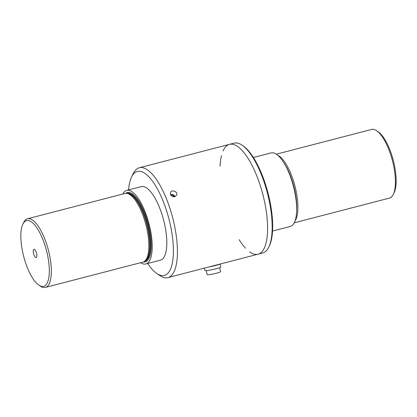 <?xml version="1.0" encoding="UTF-8"?>
<svg xmlns="http://www.w3.org/2000/svg" width="417" height="417" viewBox="0 0 417 417"><rect width="100%" height="100%" fill="white"/><g stroke="black" fill="none" stroke-linecap="round" stroke-linejoin="round"><path stroke-width="0.63" d="M204.419 268.121L204.929 270.456A8.105 0.818 -12.4 0 0 205.487 270.628A8.105 0.818 -12.4 0 0 214.421 269.194A8.105 0.818 -12.4 0 0 220.765 266.974L220.14 264.128M206.264 270.612L207.14 274.615A6.839 0.693 -12.4 0 0 207.614 274.761A6.839 0.693 -12.4 0 0 215.151 273.552A6.839 0.693 -12.4 0 0 220.504 271.675L219.623 267.678M208.375 267.047A10.133 1.022 -12.4 0 0 221.25 263.674M170.589 194.807A2.789 2.393 -156.4 0 1 174.874 196.709M174.202 196.834L173.608 195.458L173.05 196.73M173.608 195.458L171.345 194.953L171.09 195.537M171.345 194.953L170.949 195.364M35.987 257.638A4.306 1.496 75.4 0 1 33.469 253.15A4.306 1.496 75.4 0 1 34.319 249.298A4.306 1.496 75.4 0 1 36.514 253.077A4.306 1.496 75.4 0 1 36.435 257.445A4.306 1.496 75.4 0 1 35.987 257.638M276.382 154.165L371.625 129.442A35.471 12.302 75.4 0 1 376.655 130.73L378.203 131.788A33.949 11.775 75.4 0 1 394.164 164.011A33.949 11.775 75.4 0 1 394.055 192.852L393.221 194.53A35.471 12.302 75.4 0 1 389.447 198.101L294.204 222.829M122.78 194.041A38.004 13.177 75.4 0 1 126.721 190.397A38.004 13.177 75.4 0 1 149.025 223.872A38.004 13.177 75.4 0 1 145.82 263.966A38.004 13.177 75.4 0 1 140.602 262.7M376.655 130.73A35.471 12.302 75.4 0 1 393.33 164.397A35.471 12.302 75.4 0 1 393.221 194.53M277.884 155.312A35.471 12.302 75.4 0 1 294.918 185.998A35.471 12.302 75.4 0 1 294.96 221.099M38.781 285.077L40.329 286.135A35.471 12.302 -104.6 0 0 44.025 287.558A35.471 12.302 -104.6 0 0 45.359 287.428A35.471 12.302 -104.6 0 0 48.82 251.863A35.471 12.302 -104.6 0 0 28.872 218.628A35.471 12.302 -104.6 0 0 27.538 218.763A35.471 12.302 -104.6 0 0 23.769 222.339L22.93 224.018A33.949 11.775 -104.6 0 0 23.675 256.413A33.949 11.775 -104.6 0 0 38.781 285.077A33.949 11.775 -104.6 0 0 48.184 258.498A33.949 11.775 -104.6 0 0 27.814 220.468A33.949 11.775 -104.6 0 0 22.93 224.018M27.538 218.763L125.058 193.446A35.471 12.302 75.4 0 1 126.283 193.311A35.471 12.302 75.4 0 1 145.877 224.69A35.471 12.302 75.4 0 1 144.016 261.636A35.471 12.302 75.4 0 1 142.885 262.111L45.359 287.428M126.283 193.311L127.378 193.337A35.164 12.197 75.4 0 1 146.805 224.445A35.164 12.197 75.4 0 1 144.965 261.078L144.016 261.636M253.432 157.506L271.165 152.903A38.004 13.177 75.4 0 1 293.469 186.373A38.004 13.177 75.4 0 1 290.263 226.467L272.53 231.07M284.488 163.74A35.164 12.197 75.4 0 1 296.633 210.522M242.168 145.215L243.2 145.919A55.737 19.328 75.4 0 1 269.403 198.826A55.737 19.328 75.4 0 1 269.226 246.171L268.668 247.291A56.748 19.682 -104.6 0 0 268.85 199.081A56.748 19.682 -104.6 0 0 242.168 145.215A56.748 19.682 -104.6 0 0 236.251 142.937A56.748 19.682 -104.6 0 0 234.114 143.151L229.517 144.345A56.748 19.682 75.4 0 1 264.248 200.275A56.748 19.682 75.4 0 1 258.034 254.203A56.748 19.682 75.4 0 1 249.632 251.894M223.064 150.964A56.748 19.682 75.4 0 1 229.517 144.345A56.748 19.682 -104.6 0 1 264.248 200.275A56.748 19.682 -104.6 0 1 258.034 254.203L262.637 253.01A56.748 19.682 -104.6 0 0 268.668 247.291M245.498 248.188A56.748 19.682 75.4 0 1 239.176 239.728M220.077 166.164A56.748 19.682 75.4 0 1 221.5 155.666M128.566 189.917A53.71 18.624 75.4 0 1 131.647 176.824A53.71 18.624 75.4 0 1 168.88 218.716A53.71 18.624 75.4 0 1 156.724 273.432A53.71 18.624 75.4 0 1 147.66 263.487M131.647 176.824L133.32 173.472A56.748 19.682 75.4 0 1 139.356 167.749A56.748 19.682 75.4 0 1 172.664 217.737A56.748 19.682 75.4 0 1 167.874 277.607A56.748 19.682 75.4 0 1 159.82 275.543L156.724 273.432M126.721 190.397L141.306 186.613A38.004 13.177 75.4 0 1 163.61 220.082A38.004 13.177 75.4 0 1 160.404 260.182L145.82 263.966M258.034 254.203L167.874 277.607M174.431 196.808C171.382 196.595 170.058 195.161 170.47 192.498C171.731 189.083 178.356 191.789 176.641 195.198L174.431 196.808M125.689 193.332A35.773 12.406 75.4 0 1 148.129 223.502A35.773 12.406 75.4 0 1 143.912 261.944A35.773 12.406 75.4 0 1 143.49 261.902M126.752 193.321L126.883 193.29A35.164 12.197 75.4 0 1 147.524 224.263A35.164 12.197 75.4 0 1 144.553 261.36L144.423 261.396M229.517 144.345L139.356 167.749"/></g></svg>
